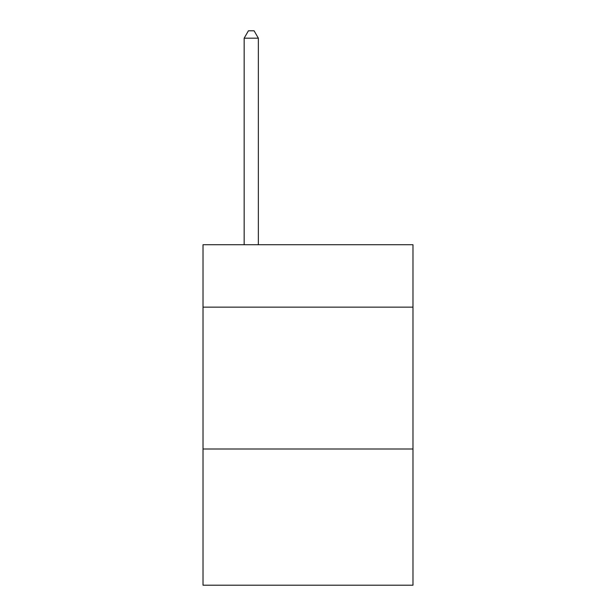 <?xml version="1.0" encoding="UTF-8"?>
<svg xmlns="http://www.w3.org/2000/svg" width="616" height="616" viewBox="0 0 616 616"><rect width="100%" height="100%" fill="white"/><g stroke="black" fill="none" stroke-linecap="round" stroke-linejoin="round"><path stroke-width="0.92" d="M412.982 307.145L412.982 244.729L203.018 244.729L203.018 307.145L412.982 307.145L412.982 585.2L203.018 585.2L203.018 307.145M412.982 449.01L203.018 449.01M258.35 244.729L258.35 38.177L244.159 38.177L244.159 244.729M244.159 38.177L248.417 30.8L254.092 30.8L258.35 38.177"/></g></svg>

